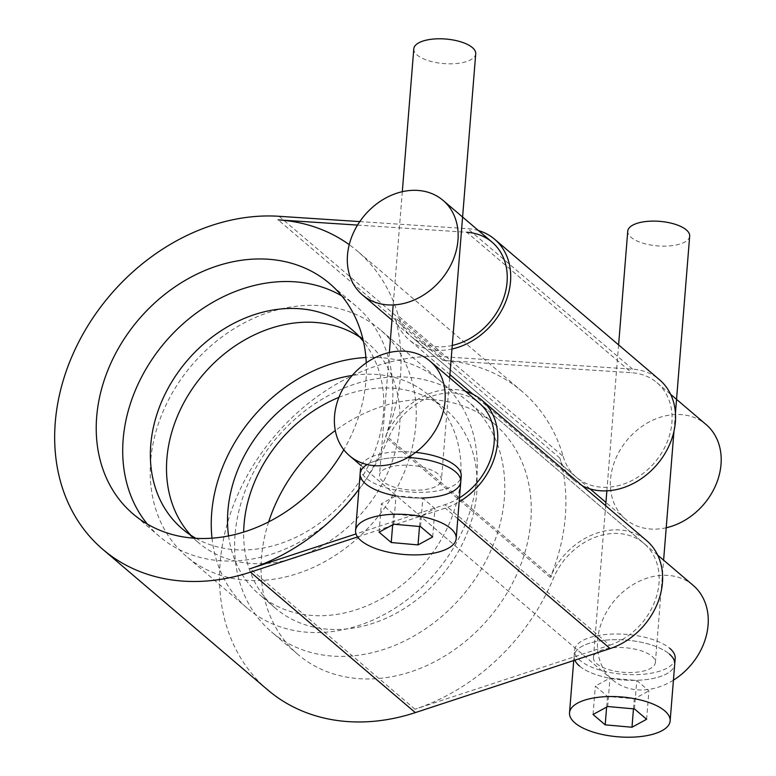 <?xml version="1.0" encoding="UTF-8"?>
<svg xmlns="http://www.w3.org/2000/svg" width="776" height="776" viewBox="0 0 776 776"><rect width="100%" height="100%" fill="white"/><g stroke="black" fill="none" stroke-linecap="round" stroke-linejoin="round"><path stroke-width="0.58" stroke-dasharray="3.88 2.91" d="M235.05 534.761A151.427 121.88 -49.6 0 0 271.474 631.887A151.427 121.88 -49.6 0 0 414.374 635.796A151.427 121.88 -49.6 0 0 504.332 498.502A151.427 121.88 -49.6 0 0 467.909 401.376A151.427 121.88 -49.6 0 0 324.998 397.477A151.427 121.88 -49.6 0 0 235.05 534.761M268.68 521.85A151.427 121.88 -49.6 0 0 261.531 557.333A151.427 121.88 -49.6 0 0 297.955 654.459A151.427 121.88 -49.6 0 0 440.855 658.358A151.427 121.88 -49.6 0 0 530.813 521.065A151.427 121.88 -49.6 0 0 494.39 423.948A151.427 121.88 -49.6 0 0 335.29 430.544M338.899 397.38A130.853 105.323 130.4 0 1 445.259 409.117A130.853 105.323 130.4 0 1 476.736 493.041A130.853 105.323 130.4 0 1 350.762 628.463A130.853 105.323 130.4 0 1 275.529 608.306A130.853 105.323 130.4 0 1 243.674 532.064M150.66 460.808A149.099 120.008 -49.6 0 0 186.531 556.44A149.099 120.008 -49.6 0 0 327.23 560.282A149.099 120.008 -49.6 0 0 415.8 425.102A149.099 120.008 -49.6 0 0 379.939 329.48A149.099 120.008 -49.6 0 0 239.231 325.629A149.099 120.008 -49.6 0 0 150.66 460.808M211.994 538.146A149.099 120.008 -49.6 0 0 247.554 608.442A149.099 120.008 -49.6 0 0 388.262 612.293A149.099 120.008 -49.6 0 0 476.833 477.114A149.099 120.008 -49.6 0 0 440.962 381.482A149.099 120.008 -49.6 0 0 365.913 357.523M359.598 336.997A130.853 105.323 130.4 0 1 368.105 343.361A130.853 105.323 130.4 0 1 388.436 471.139A130.853 105.323 130.4 0 1 273.598 562.707A130.853 105.323 130.4 0 1 198.365 542.55A130.853 105.323 130.4 0 1 190.731 535.168M228.551 535.906A130.853 105.323 -49.6 0 0 259.388 594.552A130.853 105.323 -49.6 0 0 334.631 614.708A130.853 105.323 -49.6 0 0 449.469 523.15A130.853 105.323 -49.6 0 0 429.128 395.372A130.853 105.323 -49.6 0 0 352.226 375.458M195.862 538.292A130.853 105.323 -49.6 0 0 257.467 548.952A130.853 105.323 -49.6 0 0 383.441 413.54A130.853 105.323 -49.6 0 0 363.498 341.576M147.353 524.081A151.427 121.88 -49.6 0 0 159.584 536.546A151.427 121.88 -49.6 0 0 302.495 540.445A151.427 121.88 -49.6 0 0 392.443 403.161A151.427 121.88 -49.6 0 0 356.019 306.035A151.427 121.88 -49.6 0 0 341.77 295.928M366.272 362.848A151.427 121.88 130.4 0 1 365.962 380.589A151.427 121.88 130.4 0 1 343.816 449.799M267.73 689.913A198.016 159.381 130.4 0 1 244.993 479.772A198.016 159.381 130.4 0 1 443.95 356.776L632.615 369.163A66.008 53.127 130.4 0 1 659.493 379.736M582.427 485.892A66.008 53.127 130.4 0 1 573.871 480.208A66.008 53.127 130.4 0 1 559.884 458.112A190.256 153.134 130.4 0 1 550.281 577.49A66.008 53.127 130.4 0 1 646.553 540.542M563.221 456.453A62.128 50.003 -49.6 0 0 576.393 477.259A62.128 50.003 -49.6 0 0 654.74 462.409A62.128 50.003 -49.6 0 0 656.981 382.694A62.128 50.003 -49.6 0 0 631.674 372.742L443.018 360.355A194.136 156.257 130.4 0 1 522.093 391.434A194.136 156.257 130.4 0 1 563.221 456.453L398.379 315.977A194.136 156.257 -49.6 0 0 357.241 250.958A194.136 156.257 -49.6 0 0 349.239 244.673M609.752 645.186A62.128 50.003 -49.6 0 0 655.759 598.781A62.128 50.003 -49.6 0 0 644.041 543.491A62.128 50.003 -49.6 0 0 553.424 578.275A194.136 156.257 130.4 0 1 414.947 709.206L609.752 645.186L444.91 504.701L356.019 533.917M358.881 489.346A194.136 156.257 -49.6 0 0 388.572 437.8A62.128 50.003 130.4 0 1 479.19 403.016L644.041 543.491M414.947 709.206L250.095 568.73M459.479 497.843A62.128 50.003 130.4 0 1 444.91 504.701M357.532 225.089L466.822 232.266L631.674 372.742M443.018 360.355L278.167 219.88M452.262 345.446A62.128 50.003 130.4 0 1 411.542 336.784A62.128 50.003 130.4 0 1 398.379 315.977M478.462 230.569A66.008 53.127 -49.6 0 0 467.763 228.687L359.783 221.596M559.884 458.112L395.032 317.626A66.008 53.127 -49.6 0 0 409.02 339.733A66.008 53.127 -49.6 0 0 451.971 349.016M550.281 577.49L385.43 437.014A190.256 153.134 -49.6 0 0 395.032 317.626M357.581 536.934L445.279 508.105A66.008 53.127 -49.6 0 0 459.159 501.791M465.522 391.376A66.008 53.127 -49.6 0 0 385.43 437.014M666.215 527.767A62.128 50.003 130.4 0 1 661.21 528.669A62.128 50.003 130.4 0 1 625.495 519.105A62.128 50.003 130.4 0 1 615.834 458.432A62.128 50.003 130.4 0 1 670.357 414.966A62.128 50.003 130.4 0 1 706.082 424.53M407.856 457.5A50.479 20.001 -175.4 0 0 367.135 464.552A50.479 20.001 -175.4 0 1 407.856 457.5M395.799 495.903A50.479 20.001 -175.4 0 0 421.261 498.027M415.664 452.369A50.479 20.001 -175.4 0 0 360.597 467.967A50.479 20.001 -175.4 0 0 366.029 478.065A50.479 20.001 -175.4 0 0 421.853 492.343A50.479 20.001 -175.4 0 0 461.225 476.066M393.733 524.207L396.022 495.777L422.804 498.163L434.958 508.522L420.32 516.486L393.529 514.1L381.385 503.74L396.022 495.777M420.524 526.594L422.804 498.163M379.095 532.171L381.385 503.74M392.675 524.78L393.529 514.1M419.515 526.506L420.32 516.486M432.668 536.943L434.958 508.522M360.142 473.661A50.479 20.001 -175.4 0 0 365.574 483.749A50.479 20.001 -175.4 0 0 421.397 498.027A50.479 20.001 -175.4 0 0 460.769 481.75M413.802 48.81A31.059 12.309 -175.4 0 0 417.149 55.028A31.059 12.309 -175.4 0 0 451.496 63.807A31.059 12.309 -175.4 0 0 475.727 53.796M438.071 473.981A31.059 12.309 -175.4 0 0 403.724 465.202A31.059 12.309 -175.4 0 0 379.493 475.213A31.059 12.309 -175.4 0 0 382.84 481.421A31.059 12.309 -175.4 0 0 417.187 490.209A31.059 12.309 -175.4 0 0 441.418 480.199A31.059 12.309 -175.4 0 0 438.071 473.981M646.621 719.265L648.911 690.844L636.757 680.484L609.975 678.098L595.328 686.062L607.482 696.421L634.273 698.807L648.911 690.844M633.468 708.827L634.273 698.807M606.619 707.101L607.482 696.421M593.048 714.492L595.328 686.062M607.686 706.529L609.975 678.098M634.477 708.915L636.757 680.484M579.527 666.07A50.479 20.001 4.6 0 0 635.35 680.348A50.479 20.001 4.6 0 0 674.722 664.072A50.479 20.001 4.6 0 1 635.35 680.348A50.479 20.001 4.6 0 1 579.527 666.07A50.479 20.001 4.6 0 1 574.095 655.982A50.479 20.001 4.6 0 1 613.467 639.705A50.479 20.001 4.6 0 1 669.29 653.984A50.479 20.001 4.6 0 0 613.467 639.705A50.479 20.001 4.6 0 0 574.095 655.982L574.55 650.298A50.479 20.001 4.6 0 1 613.923 634.021A50.479 20.001 4.6 0 1 669.746 648.299M689.68 236.117A31.059 12.309 4.6 0 1 665.449 246.128A31.059 12.309 4.6 0 1 631.101 237.349A31.059 12.309 4.6 0 1 627.755 231.132M652.024 656.312A31.059 12.309 4.6 0 1 655.371 662.52A31.059 12.309 4.6 0 1 631.14 672.53A31.059 12.309 4.6 0 1 596.793 663.742A31.059 12.309 4.6 0 1 593.446 657.534A31.059 12.309 4.6 0 1 617.677 647.523A31.059 12.309 4.6 0 1 652.024 656.312M574.841 660.182A50.479 20.001 4.6 0 1 574.095 655.982L573.726 660.551M675.178 658.387A50.479 20.001 4.6 0 1 635.806 674.664A50.479 20.001 4.6 0 1 579.982 660.386A50.479 20.001 4.6 0 1 574.55 650.298M673.423 680.174A62.128 50.003 130.4 0 1 612.555 679.912A62.128 50.003 130.4 0 1 602.525 620.121A62.128 50.003 130.4 0 1 657.427 575.773A62.128 50.003 130.4 0 1 693.143 585.337M388.572 437.8L553.424 578.275M279.108 216.3L443.95 356.776M632.615 369.163L467.763 228.687M457.791 518.766L445.279 508.105M494.39 423.948L467.909 401.376M297.955 654.459L271.474 631.887M440.962 381.482L379.939 329.48M247.554 608.442L186.531 556.44M356.019 306.035L329.538 283.463M159.584 536.546L133.103 513.974M445.259 409.117L429.128 395.372M275.529 608.306L259.388 594.552M368.105 343.361L351.964 329.616M198.365 542.55L182.224 528.805M522.093 391.434L357.241 250.958M656.981 382.694L670.639 394.334M576.393 477.259L411.542 336.784M573.871 480.208L473.147 394.383M449.915 374.585L409.02 339.733M625.495 519.105L605.93 502.431M590.051 488.899L391.977 320.11M402.308 191.701L393.19 304.949M389.368 352.508L379.493 475.213M449.653 377.844L441.418 480.199M655.371 662.52L663.606 560.165M673.975 431.214L675.44 413.104M593.446 657.534L605.668 505.69M606.861 490.83L618.598 344.884M657.699 555.141L479.19 403.016M612.555 679.912L361.141 465.658"/><path stroke-width="1.16" d="M335.29 430.544A151.427 121.88 -49.6 0 0 268.68 521.85M243.674 532.064A130.853 105.323 130.4 0 1 244.052 524.382A130.853 105.323 130.4 0 1 338.899 397.38M365.913 357.523A149.099 120.008 -49.6 0 0 211.693 512.82A149.099 120.008 -49.6 0 0 211.994 538.146M190.731 535.168A130.853 105.323 130.4 0 1 166.888 458.626A130.853 105.323 130.4 0 1 239.115 343.302A130.853 105.323 130.4 0 1 359.598 336.997M352.226 375.458A130.853 105.323 -49.6 0 0 227.921 510.627A130.853 105.323 -49.6 0 0 228.551 535.906M341.77 295.928A151.427 121.88 -49.6 0 0 204.107 307.655A151.427 121.88 -49.6 0 0 123.161 439.42A151.427 121.88 -49.6 0 0 147.353 524.081M363.498 341.576A130.853 105.323 -49.6 0 0 351.964 329.616A130.853 105.323 -49.6 0 0 228.483 326.24A130.853 105.323 -49.6 0 0 150.757 444.871A130.853 105.323 -49.6 0 0 182.224 528.805A130.853 105.323 -49.6 0 0 195.862 538.292M343.816 449.799A151.427 121.88 130.4 0 1 133.103 513.974A151.427 121.88 130.4 0 1 96.68 416.848A151.427 121.88 130.4 0 1 186.638 279.564A151.427 121.88 130.4 0 1 329.538 283.463A151.427 121.88 130.4 0 1 366.272 362.848M459.159 501.791A66.008 53.127 -49.6 0 0 481.712 400.067L646.553 540.542A66.008 53.127 130.4 0 1 659.008 599.276A66.008 53.127 130.4 0 1 610.13 648.581L415.325 712.611A198.016 159.381 130.4 0 1 267.73 689.913L102.888 549.437A198.016 159.381 -49.6 0 0 250.473 572.135L357.581 536.934M451.971 349.016A66.008 53.127 -49.6 0 0 505.942 301.185A66.008 53.127 -49.6 0 0 494.642 239.26L659.493 379.736A66.008 53.127 130.4 0 1 661.065 459.431A66.008 53.127 130.4 0 1 582.427 485.892M356.019 533.917L250.095 568.73A194.136 156.257 -49.6 0 0 358.881 489.346M430.088 361.17A62.128 50.003 -49.6 0 0 394.363 351.606A62.128 50.003 -49.6 0 0 339.471 395.954A62.128 50.003 -49.6 0 0 349.501 455.745A62.128 50.003 -49.6 0 0 427.848 440.894A62.128 50.003 -49.6 0 0 430.088 361.17L479.19 403.016A62.128 50.003 130.4 0 1 459.479 497.843M349.239 244.673A194.136 156.257 -49.6 0 0 278.167 219.88L357.532 225.089M466.822 232.266A62.128 50.003 130.4 0 1 492.13 242.209A62.128 50.003 130.4 0 1 502.819 300.351A62.128 50.003 130.4 0 1 452.262 345.446M359.783 221.596L279.108 216.3A198.016 159.381 -49.6 0 0 80.141 339.296A198.016 159.381 -49.6 0 0 102.888 549.437M494.642 239.26A66.008 53.127 -49.6 0 0 478.462 230.569M481.712 400.067A66.008 53.127 -49.6 0 0 465.522 391.376M670.639 394.334L706.082 424.53A62.128 50.003 130.4 0 1 716.772 482.672A62.128 50.003 130.4 0 1 666.215 527.767M398.156 304.502A62.128 50.003 -49.6 0 0 452.68 261.037A62.128 50.003 -49.6 0 0 443.028 200.363A62.128 50.003 -49.6 0 0 407.303 190.799A62.128 50.003 -49.6 0 0 352.779 234.274A62.128 50.003 -49.6 0 0 362.44 294.938A62.128 50.003 -49.6 0 0 398.156 304.502M455.337 471.662A50.479 20.001 -175.4 0 0 407.856 457.5A50.479 20.001 -175.4 0 1 455.337 471.662A50.479 20.001 -175.4 0 1 460.769 481.75A50.479 20.001 -175.4 0 0 455.337 471.662M360.597 467.967L360.142 473.661A50.479 20.001 -175.4 0 1 367.135 464.552A50.479 20.001 -175.4 0 0 360.142 473.661A50.479 20.001 -175.4 0 0 365.574 483.749A50.479 20.001 -175.4 0 0 395.799 495.903M421.261 498.027A50.479 20.001 -175.4 0 0 460.769 481.75L456.191 538.602A50.479 20.001 -175.4 0 0 450.759 528.514A50.479 20.001 -175.4 0 0 394.945 514.236A50.479 20.001 -175.4 0 0 355.573 530.512A50.479 20.001 -175.4 0 0 361.005 540.6A50.479 20.001 -175.4 0 0 416.819 554.879A50.479 20.001 -175.4 0 0 456.191 538.602M460.769 481.75L461.225 476.066A50.479 20.001 -175.4 0 0 455.793 465.978A50.479 20.001 -175.4 0 0 415.664 452.369M393.733 524.207L420.524 526.594L432.668 536.943L418.031 544.907L391.24 542.521L379.095 532.171L393.733 524.207M391.24 542.521L392.675 524.78M418.031 544.907L419.515 526.506M449.653 377.844L475.727 53.796A31.059 12.309 -175.4 0 0 472.38 47.588A31.059 12.309 -175.4 0 0 438.033 38.8A31.059 12.309 -175.4 0 0 413.802 48.81L402.308 191.701M631.984 727.238L646.621 719.265L634.477 708.915L607.686 706.529L593.048 714.492L605.193 724.842L631.984 727.238L633.468 708.827M605.193 724.842L606.619 707.101M664.712 710.835A50.479 20.001 4.6 0 1 670.144 720.923A50.479 20.001 4.6 0 1 630.772 737.2A50.479 20.001 4.6 0 1 574.958 722.922A50.479 20.001 4.6 0 1 569.516 712.834A50.479 20.001 4.6 0 1 608.898 696.557A50.479 20.001 4.6 0 1 664.712 710.835M670.144 720.923L674.722 664.072A50.479 20.001 4.6 0 0 669.29 653.984A50.479 20.001 4.6 0 1 674.722 664.072L675.178 658.387A50.479 20.001 4.6 0 0 669.746 648.299M618.598 344.884L627.755 231.132A31.059 12.309 4.6 0 1 651.986 221.121A31.059 12.309 4.6 0 1 686.333 229.909A31.059 12.309 4.6 0 1 689.68 236.117L675.44 413.104M579.527 666.07A50.479 20.001 4.6 0 1 574.841 660.182M657.699 555.141L693.143 585.337A62.128 50.003 130.4 0 1 673.423 680.174M610.13 648.581L457.791 518.766M415.325 712.611L250.473 572.135M473.147 394.383L449.915 374.585M492.13 242.209L443.028 200.363M605.93 502.431L590.051 488.899M391.977 320.11L362.44 294.938M360.142 473.661L355.573 530.512M393.19 304.949L389.368 352.508M569.516 712.834L573.726 660.551M663.606 560.165L673.975 431.214M605.668 505.69L606.861 490.83M361.141 465.658L349.501 455.745"/></g></svg>
